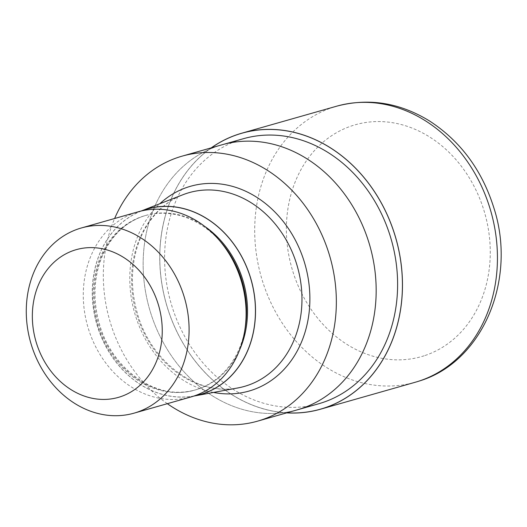 <?xml version="1.0" encoding="UTF-8"?>
<svg xmlns="http://www.w3.org/2000/svg" width="527" height="527" viewBox="0 0 527 527"><rect width="100%" height="100%" fill="white"/><g stroke="black" fill="none" stroke-linecap="round" stroke-linejoin="round"><path stroke-width="0.4" stroke-dasharray="2.63 1.98" d="M297.689 409.736L297.366 409.828A137.771 114.616 74.1 0 1 149.991 310.653A137.771 114.616 74.1 0 1 218.698 145.801A137.771 114.616 74.1 0 1 221.946 144.813A137.771 114.616 74.1 0 1 369.328 243.981A137.771 114.616 74.1 0 1 300.621 408.84A137.771 114.616 74.1 0 1 297.366 409.828A137.771 114.616 74.1 0 1 149.991 310.653A137.771 114.616 74.1 0 1 218.692 145.801A137.771 114.616 74.1 0 1 221.946 144.806M318.815 403.728A137.771 114.616 74.1 0 1 171.433 304.553A137.771 114.616 74.1 0 1 240.141 139.695A137.771 114.616 74.1 0 1 243.395 138.706M245.095 328.664A90.697 75.46 74.1 0 1 196.808 389.466A90.697 75.46 74.1 0 1 194.667 390.118A90.697 75.46 74.1 0 1 97.64 324.823A90.697 75.46 74.1 0 1 142.87 216.294A90.697 75.46 74.1 0 1 145.011 215.642A90.697 75.46 74.1 0 1 220.24 241.333M191.044 396.936A96.27 80.091 74.1 0 1 88.062 327.636A96.27 80.091 74.1 0 1 136.071 212.447A96.27 80.091 74.1 0 1 138.344 211.755M167.322 403.689A137.771 114.616 74.1 0 1 114.622 218.507M193.837 396.073A96.533 80.308 74.1 0 1 96.639 323.71A96.533 80.308 74.1 0 1 141.17 211.017M237.927 387.925A100.743 83.813 74.1 0 1 136.157 312.465A100.743 83.813 74.1 0 1 182.948 194.726M286.826 412.825A143.456 119.346 74.1 0 1 166.315 303.881A143.456 119.346 74.1 0 1 211.406 147.81A143.456 119.346 74.1 0 0 166.315 303.881A143.456 119.346 74.1 0 0 286.826 412.825M286.662 412.878A143.509 119.392 74.1 0 1 166.268 303.895A143.509 119.392 74.1 0 1 211.241 147.856M239.706 349.658A90.697 75.46 74.1 0 1 197.79 389.183A90.697 75.46 74.1 0 1 195.649 389.835A90.697 75.46 74.1 0 1 98.621 324.546A90.697 75.46 74.1 0 1 143.851 216.017A90.697 75.46 74.1 0 1 145.992 215.365A90.697 75.46 74.1 0 1 204.608 226.327M213.527 392.437A106.487 88.589 74.1 0 1 134.629 312.9A106.487 88.589 74.1 0 1 159.826 203.738M194.456 395.863A96.441 80.236 74.1 0 1 96.711 323.69A96.441 80.236 74.1 0 1 141.809 210.866M417.318 381.64L415.348 382.22A143.509 119.392 74.1 0 1 261.827 278.915A143.509 119.392 74.1 0 1 333.4 107.192A143.509 119.392 74.1 0 1 336.786 106.158M424.169 355.784A120.551 100.295 74.1 0 1 292.88 271.583A120.551 100.295 74.1 0 1 352.477 125.624A120.551 100.295 74.1 0 1 483.76 209.825A120.551 100.295 74.1 0 1 424.169 355.784M189.193 192.625L186.874 193.33C168.792 199.371 154.635 211.584 144.391 229.989C140.063 237.98 136.888 246.695 134.866 256.115C131.065 274.356 131.77 292.926 136.974 311.819C150.636 364.612 202.73 399.888 244.344 386.423M145.011 215.642L143.911 215.998C127.679 221.412 114.958 232.394 105.743 248.942C101.849 256.135 98.997 263.974 97.172 272.459C93.747 288.888 94.379 305.614 99.076 322.649C111.395 370.237 158.317 401.943 195.649 389.835L194.667 390.118"/><path stroke-width="0.79" d="M238.448 134.273A143.456 119.346 74.1 0 1 394.677 234.469A143.456 119.346 74.1 0 1 323.756 408.161A143.456 119.346 74.1 0 1 286.826 412.825A143.456 119.346 74.1 0 0 323.756 408.161A143.456 119.346 74.1 0 0 394.677 234.469A143.456 119.346 74.1 0 0 238.448 134.273A143.456 119.346 74.1 0 0 211.406 147.81A143.456 119.346 74.1 0 1 238.448 134.273M222.269 144.721L243.395 138.706A137.771 114.616 74.1 0 1 390.77 237.881A137.771 114.616 74.1 0 1 322.069 402.733A137.771 114.616 74.1 0 1 318.815 403.728L297.689 409.736M141.17 211.017A96.533 80.308 74.1 0 1 141.473 210.899L182.948 194.726A100.743 83.813 74.1 0 1 186.815 193.35A100.743 83.813 74.1 0 1 189.193 192.625A100.743 83.813 74.1 0 1 296.964 265.147A100.743 83.813 74.1 0 1 246.728 385.698A100.743 83.813 74.1 0 1 244.344 386.423A100.743 83.813 74.1 0 1 237.927 387.925L194.153 396.014A96.533 80.308 74.1 0 1 193.837 396.073M141.473 210.899A96.533 80.308 74.1 0 1 145.182 209.575A96.533 80.308 74.1 0 1 250.312 277.004A96.533 80.308 74.1 0 1 202.585 393.88A96.533 80.308 74.1 0 1 194.153 396.014M81.336 227.98L138.344 211.755A96.27 80.091 74.1 0 1 218.191 239.021L220.24 241.333A90.697 75.46 74.1 0 1 245.095 328.664L244.568 331.714A96.27 80.091 74.1 0 1 193.317 396.245A96.27 80.091 74.1 0 1 191.044 396.936L134.036 413.161A96.27 80.091 74.1 0 1 31.053 343.861A96.27 80.091 74.1 0 1 79.057 228.672A96.27 80.091 74.1 0 1 81.336 227.98A96.27 80.091 74.1 0 1 184.312 297.274A96.27 80.091 74.1 0 1 136.309 412.47A96.27 80.091 74.1 0 1 134.036 413.161M218.191 239.021A96.27 80.091 74.1 0 1 244.568 331.714M74.459 250.2A76.81 63.899 74.1 0 1 158.107 303.848A76.81 63.899 74.1 0 1 120.136 396.844A76.81 63.899 74.1 0 1 36.488 343.196A76.81 63.899 74.1 0 1 74.459 250.2M114.622 218.507A137.771 114.616 74.1 0 1 178.87 157.132A137.771 114.616 74.1 0 1 182.125 156.144A137.771 114.616 74.1 0 1 329.507 255.318A137.771 114.616 74.1 0 1 260.799 420.171A137.771 114.616 74.1 0 1 257.545 421.159A137.771 114.616 74.1 0 1 167.322 403.689M182.125 156.144L221.946 144.806A137.771 114.616 74.1 0 1 369.328 243.981A137.771 114.616 74.1 0 1 300.621 408.84A137.771 114.616 74.1 0 1 297.366 409.828L257.545 421.159M211.241 147.856A143.509 119.392 74.1 0 1 238.435 134.214A143.509 119.392 74.1 0 1 241.821 133.186A143.509 119.392 74.1 0 1 395.342 236.491A143.509 119.392 74.1 0 1 323.776 408.214A143.509 119.392 74.1 0 1 320.383 409.248A143.509 119.392 74.1 0 1 286.662 412.878M159.826 203.738A106.487 88.589 74.1 0 1 188.172 186.999A106.487 88.589 74.1 0 1 304.138 261.379A106.487 88.589 74.1 0 1 251.498 390.309A106.487 88.589 74.1 0 1 213.527 392.437M141.809 210.866A96.441 80.236 74.1 0 1 145.208 209.667A96.441 80.236 74.1 0 1 250.233 277.024A96.441 80.236 74.1 0 1 202.559 393.794A96.441 80.236 74.1 0 1 194.456 395.863M204.608 226.327A90.697 75.46 74.1 0 1 239.706 349.658M241.821 133.186L336.786 106.158A143.509 119.392 74.1 0 1 490.308 209.463A143.509 119.392 74.1 0 1 418.741 381.192A143.509 119.392 74.1 0 1 415.348 382.22L320.383 409.248M336.786 106.158C368.663 97.752 399.486 102.627 429.248 120.795C460.407 140.999 481.928 169.984 493.819 207.743C517.132 278.888 483.252 361.963 418.978 381.12L417.318 381.64"/></g></svg>
